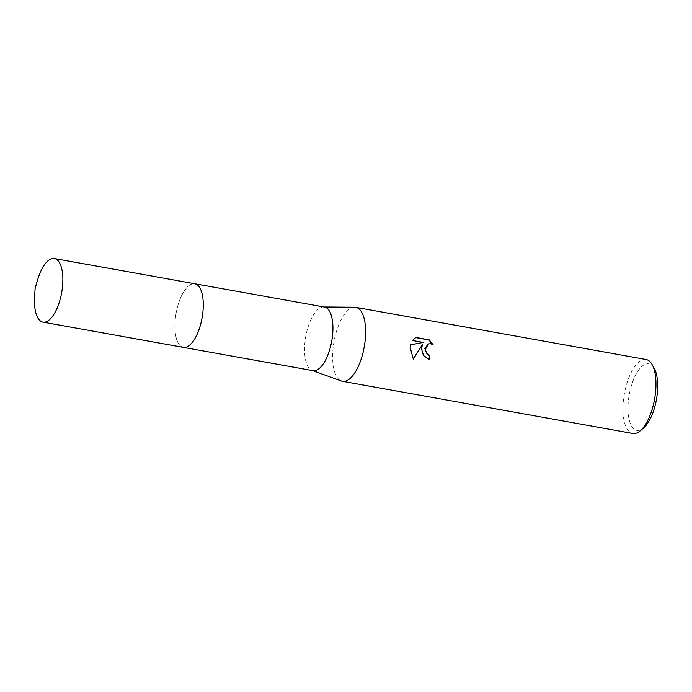 <?xml version="1.0" encoding="UTF-8"?>
<svg xmlns="http://www.w3.org/2000/svg" width="692" height="692" viewBox="0 0 692 692"><rect width="100%" height="100%" fill="white"/><g stroke="black" fill="none" stroke-linecap="round" stroke-linejoin="round"><path stroke-width="0.52" stroke-dasharray="3.46 2.59" d="M200.697 289.524A32.316 13.2 -79.8 0 0 197.973 285.433A32.316 13.2 -79.8 0 0 194.807 283.755A32.316 13.2 -79.8 0 0 175.188 320.059A32.316 13.2 -79.8 0 0 183.38 347.367A32.316 13.2 -79.8 0 0 186.927 346.891A32.316 13.2 -79.8 0 0 190.905 344.002M202.998 311.063A32.325 13.2 -79.8 0 0 197.964 285.433A32.325 13.2 -79.8 0 0 175.18 320.059A32.325 13.2 -79.8 0 0 186.918 346.891A32.325 13.2 -79.8 0 0 202.998 311.063M324.453 307.049A32.316 13.2 -79.8 0 0 323.527 306.963A32.316 13.2 -79.8 0 0 304.826 343.353A32.316 13.2 -79.8 0 0 312.127 370.428A32.316 13.2 -79.8 0 0 313.018 370.661M354.702 307.231A37.576 15.345 -79.8 0 0 332.947 349.547A37.576 15.345 -79.8 0 0 341.441 381.024M646.112 359.511A37.576 15.345 -79.8 0 0 623.302 401.723A37.576 15.345 -79.8 0 0 632.825 433.477M654.277 368.421A33.822 13.814 -79.8 0 0 639.226 369.32A33.822 13.814 -79.8 0 0 628.293 401.81A33.822 13.814 -79.8 0 0 643.577 427.967M428.253 343.941L430.398 343.855L433.14 344.789M432.811 344.893L432.561 344.417M422.042 344.772L422.267 353.932L428.91 359.494A36.823 15.034 -79.8 0 0 428.945 359.321M410.477 344.867L413.176 358.992M415.537 337.575L412.112 340.585L422.907 342.523M195.083 283.807L194.807 283.755A32.325 13.2 -79.8 0 0 191.909 283.98A32.325 13.2 -79.8 0 0 175.56 316.651A32.325 13.2 -79.8 0 0 183.371 347.375L183.648 347.419M37.826 279.101A32.316 13.2 -79.8 0 0 34.6 297.067M323.527 306.963L323.994 306.971M312.127 370.428L312.568 370.583"/><path stroke-width="1.04" d="M190.905 344.002A32.316 13.2 -79.8 0 0 202.998 311.063A32.316 13.2 -79.8 0 0 200.697 289.524M183.648 347.419L313.018 370.661A32.316 13.2 -79.8 0 0 332.644 334.366A32.316 13.2 -79.8 0 0 324.453 307.049L195.083 283.807M312.568 370.583L341.441 381.024A37.576 15.345 -79.8 0 0 342.471 381.301A37.576 15.345 -79.8 0 0 365.29 339.089A37.576 15.345 -79.8 0 0 355.766 307.334A37.576 15.345 -79.8 0 0 354.702 307.231L323.994 306.971M421.558 349.2L422.371 344.659L413.314 359.174L410.071 347.142L410.486 344.824L423.236 342.419L412.441 340.481L415.875 337.462L429.196 339.858L433.14 344.789L430.727 343.751L428.409 343.889L425.139 349.849L427.535 354.356L429.896 355.428A37.576 15.345 100.2 0 1 429.248 359.382L423.755 355.861L421.558 349.2M342.471 381.301L632.825 433.477A37.576 15.345 -79.8 0 0 640.282 430.787A37.576 15.345 -79.8 0 0 655.644 391.265A37.576 15.345 -79.8 0 0 652.167 364.632A37.576 15.345 -79.8 0 0 646.112 359.511L355.766 307.334M640.282 430.787L643.577 427.967A33.822 13.814 -79.8 0 0 657.4 392.399A33.822 13.814 -79.8 0 0 654.277 368.421L652.167 364.632M428.945 359.321A36.823 15.034 -79.8 0 0 429.576 355.532L427.215 354.46L424.793 348.586L428.253 343.941M432.561 344.417L428.85 339.962L415.632 337.592M413.176 358.992L422.371 344.659M423.236 342.419L410.477 344.867M45.854 321.901A32.316 13.2 -79.8 0 0 62.202 289.239A32.316 13.2 -79.8 0 0 54.391 258.523A32.316 13.2 -79.8 0 0 51.493 258.747A32.316 13.2 -79.8 0 0 37.826 279.101L35.136 287.889L34.6 297.067A32.316 13.2 -79.8 0 0 42.956 322.135A32.316 13.2 -79.8 0 0 45.854 321.901M42.956 322.135L183.371 347.375A32.325 13.2 -79.8 0 0 186.269 347.142A32.325 13.2 -79.8 0 0 202.618 314.471A32.325 13.2 -79.8 0 0 194.807 283.746L54.391 258.523"/></g></svg>
